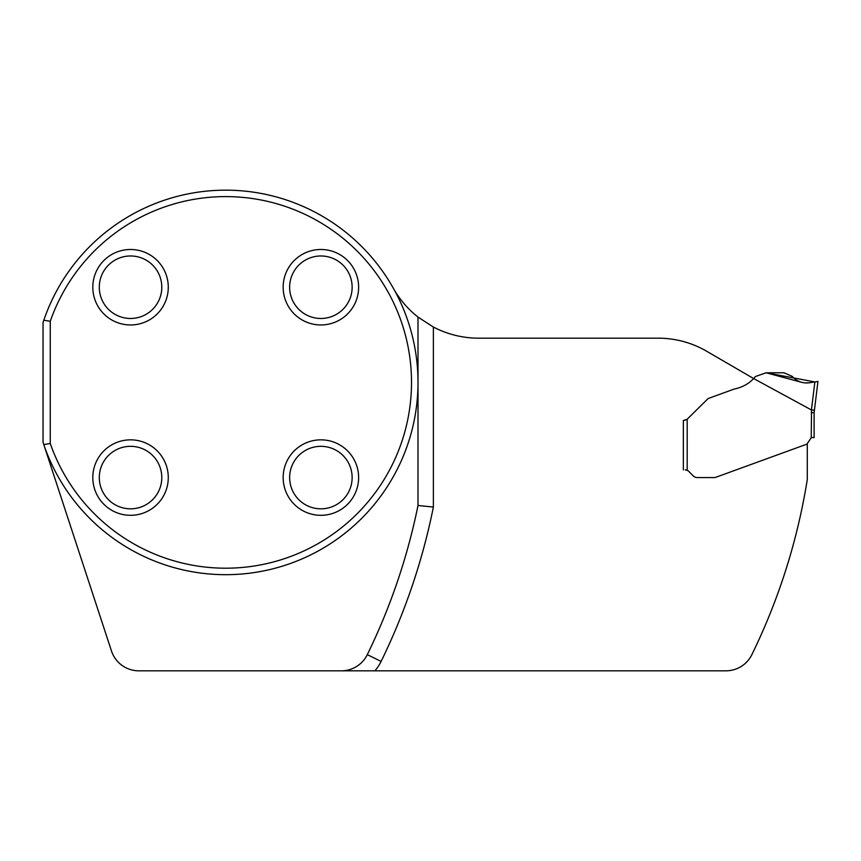 <?xml version="1.0" encoding="UTF-8"?>
<svg xmlns="http://www.w3.org/2000/svg" width="861" height="861" viewBox="0 0 861 861"><rect width="100%" height="100%" fill="white"/><g stroke="black" fill="none" stroke-linecap="round" stroke-linejoin="round"><path stroke-width="1.29" d="M418.005 505.504L418.005 317.085A98.068 98.068 0 0 1 394.532 290.34A192.283 192.283 0 0 1 303.987 558.036A192.283 192.283 0 0 1 44.385 446.375L111.467 650.97A28.843 28.843 0 0 0 138.869 670.827L341.376 670.827A28.843 28.843 0 0 0 367.292 654.651A622.04 622.04 0 0 0 418.005 505.504L433.384 507.043L433.384 327.051A98.068 98.068 0 0 0 478.759 338.179L658.256 338.179A96.141 96.141 0 0 1 706.321 351.051L753.644 378.549C748.639 383.898 742.15 387.396 734.196 389.054L708.592 398.374L734.196 389.054M683.559 420.491L684.129 420.394L683.354 420.534L683.354 469.891L683.354 420.534L686.174 419.781M687.186 419.232L707.71 398.934L687.196 419.221L683.354 420.534L685.108 420.179M714.608 477.575L697.345 477.575L714.608 477.575A2.4 2.4 0 0 0 715.426 477.435L807.284 443.996L807.284 479.502A622.04 622.04 0 0 1 751.857 654.651A28.843 28.843 0 0 1 725.941 670.827L341.376 670.827M687.196 419.221L687.196 470.289A4.811 4.811 0 0 0 685.27 469.891L687.196 470.289A4.811 4.811 0 0 1 688.671 471.301L693.266 475.896A5.769 5.769 0 0 0 697.345 477.575M433.384 327.051L418.005 317.085M44.385 446.375L43.803 444.588L50.261 443.501A185.793 185.793 0 0 0 335.973 531.947A185.793 185.793 0 0 0 335.973 232.857A185.793 185.793 0 0 0 50.261 321.293L43.814 320.217A192.24 192.24 0 0 1 223.795 190.173L227.638 190.173A192.24 192.24 0 0 1 393.283 288.177L394.532 290.34M283.161 477.575A37.733 37.733 0 0 0 320.895 515.308A37.733 37.733 0 0 0 358.628 477.575A37.733 37.733 0 0 0 320.895 439.842A37.733 37.733 0 0 0 283.161 477.575M283.161 287.23A37.733 37.733 0 0 1 320.895 249.486A37.733 37.733 0 0 1 358.628 287.23A37.733 37.733 0 0 1 320.895 324.963A37.733 37.733 0 0 1 283.161 287.23M92.805 477.575A37.733 37.733 0 0 1 130.538 439.842A37.733 37.733 0 0 1 168.282 477.575A37.733 37.733 0 0 1 130.538 515.308A37.733 37.733 0 0 1 92.805 477.575M92.805 287.23A37.733 37.733 0 0 0 130.538 324.963A37.733 37.733 0 0 0 168.282 287.23A37.733 37.733 0 0 0 130.538 249.486A37.733 37.733 0 0 0 92.805 287.23M50.261 321.293L50.261 443.501M161.793 477.575A31.244 31.244 0 0 1 114.922 504.632A31.244 31.244 0 0 1 114.922 450.518A31.244 31.244 0 0 1 161.793 477.575M161.793 287.23A31.244 31.244 0 0 1 114.922 314.287A31.244 31.244 0 0 1 114.922 260.162A31.244 31.244 0 0 1 161.793 287.23M352.138 287.23A31.244 31.244 0 0 1 305.268 314.287A31.244 31.244 0 0 1 305.268 260.162A31.244 31.244 0 0 1 352.138 287.23M352.138 477.575A31.244 31.244 0 0 1 305.268 504.632A31.244 31.244 0 0 1 305.268 450.518A31.244 31.244 0 0 1 352.138 477.575M43.814 320.217L43.05 322.509L43.05 442.285L43.803 444.588M715.426 477.435L806.929 444.125L811.223 437.743L811.536 409.987A28.402 2.884 -83 0 1 811.428 409.954L753.644 378.549L755.441 376.526L766.129 372.791L814.872 381.929L809.684 382.747C802.732 383.64 796.877 381.498 792.131 376.343L784.005 372.791L766.129 372.791L802.204 382.456M708.592 398.374A2.4 2.4 0 0 0 707.71 398.934M687.196 470.289L685.27 469.891M811.536 409.987L814.42 410.202L817.95 381.434L814.108 412.763L814.108 437.549L811.708 437.592M811.428 409.954L814.872 381.929L817.95 381.434M812.547 437.549L813.139 437.549M811.223 412.58L814.108 412.763M809.663 382.747L804.852 382.897M804.615 382.876L802.689 382.564M374.901 670.827A44.223 44.223 0 0 0 381.111 661.409A637.42 637.42 0 0 0 433.384 507.043M381.111 661.409L367.292 654.651"/></g></svg>
